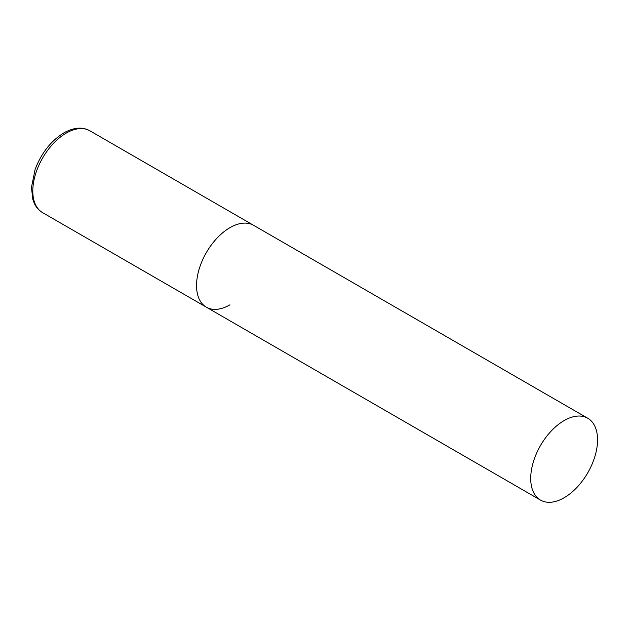 <?xml version="1.0" encoding="UTF-8"?>
<svg xmlns="http://www.w3.org/2000/svg" width="629" height="629" viewBox="0 0 629 629"><rect width="100%" height="100%" fill="white"/><g stroke="black" fill="none" stroke-linecap="round" stroke-linejoin="round"><path stroke-width="0.94" d="M229.962 304.829A47.261 27.283 -60 0 1 206.336 307.172A47.261 27.283 -60 0 1 199.094 269.298A47.261 27.283 -60 0 1 229.962 227.651A47.261 27.283 -60 0 1 253.589 225.316A47.261 27.283 120 0 0 217.178 237.974A47.261 27.283 120 0 0 196.547 285.535A47.261 27.283 120 0 0 206.336 307.172L42.591 212.633A47.261 27.283 -60 0 1 35.35 174.76A47.261 27.283 -60 0 1 66.218 133.12A47.261 27.283 -60 0 1 89.853 130.777C82.47 126.681 73.805 127.38 63.859 132.884C50.957 140.88 41.38 153.036 35.138 169.358L31.45 187.411L32.834 199.487L34.375 203.513C36.293 207.507 39.037 210.542 42.591 212.633M597.55 439.875A47.261 27.283 120 0 0 587.761 418.246A47.261 27.283 120 0 0 551.342 430.904A47.261 27.283 120 0 0 530.719 478.465A47.261 27.283 120 0 0 540.508 500.102A47.261 27.283 120 0 0 576.919 487.436A47.261 27.283 120 0 0 597.55 439.875M587.761 418.246L89.853 130.777M206.336 307.172L540.508 500.102"/></g></svg>
